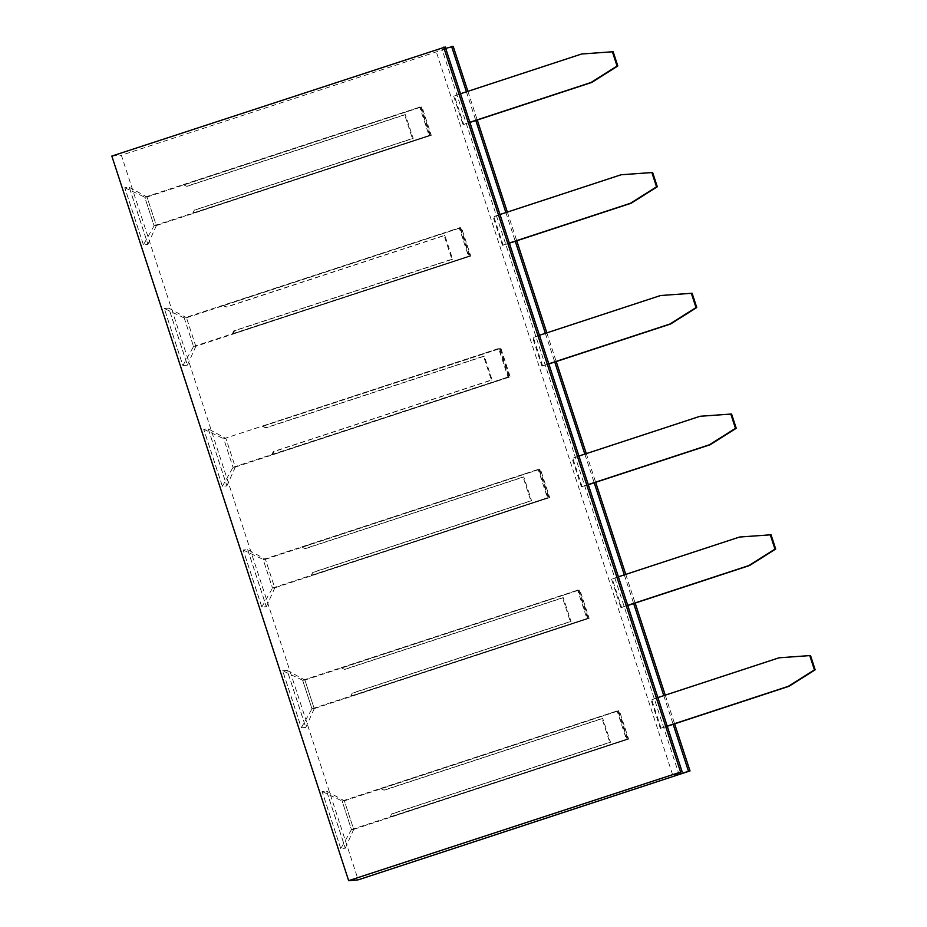 <?xml version="1.0" encoding="UTF-8"?>
<svg xmlns="http://www.w3.org/2000/svg" width="927" height="927" viewBox="0 0 927 927"><rect width="100%" height="100%" fill="white"/><g stroke="black" fill="none" stroke-linecap="round" stroke-linejoin="round"><path stroke-width="0.7" stroke-dasharray="4.63 3.48" d="M453.187 46.35L121.356 155.272L358.193 879.85M467.892 91.333L477.266 120.023M507.359 212.098L516.745 240.788M546.837 332.863L556.212 361.553M586.304 453.616L595.679 482.307M625.771 574.381L635.157 603.071M665.25 695.146L674.624 723.836M111.831 156.072L121.356 155.272M445.702 48.413L442.121 49.594L678.483 772.77M445.25 47.01L435.76 50.128L442.121 49.594M466.42 91.819L475.794 120.51M505.887 212.573L515.261 241.275M545.354 333.338L554.74 362.028M584.833 454.103L594.207 482.793M624.3 574.867L633.674 603.558M663.778 695.632L673.153 724.323M340.754 848.587L322.109 791.531L326.617 791.16L345.261 848.205L340.754 848.587L322.156 791.519L326.663 791.137L345.308 848.193L340.8 848.564L351.46 829.607L342.098 800.986L344.357 800.801L353.708 829.422L351.46 829.607M282.642 670.766L287.138 670.395L305.794 727.452L301.287 727.822L282.642 670.766L287.185 670.383L305.84 727.428L301.333 727.811L282.689 670.754L302.631 680.221L304.89 680.036L314.241 708.657L311.982 708.842L302.631 680.221M247.671 549.63L266.316 606.687L261.82 607.058L243.164 550.012L247.718 549.618L266.362 606.664L261.866 607.046L243.21 549.989L247.718 549.618L265.412 559.271L274.774 587.892L272.515 588.077L263.152 559.456L265.412 559.271M143.395 244.774L124.751 187.718L129.259 187.347L147.903 244.392L143.395 244.774L124.797 187.706L129.305 187.324L147.949 244.38L143.453 244.751L154.102 225.794L144.739 197.173L146.999 196.987L156.362 225.609L154.102 225.794M164.23 308.482L168.726 308.1L187.381 365.157L182.874 365.539L164.276 308.471L168.772 308.088L187.428 365.145L182.92 365.516L164.276 308.471L184.218 317.938L186.478 317.741L195.829 346.374L193.569 346.559L184.218 317.938L186.489 317.799L195.806 346.316L193.558 346.513L184.23 317.984L459.931 227.66L222.909 305.47L226.802 307.011L444.867 235.423L452.631 259.201L234.577 330.777L232.978 333.94L470.754 256.061L195.806 346.316M208.204 428.865L226.848 485.922L222.341 486.293L203.697 429.247L208.251 428.853L226.895 485.91L222.387 486.281L203.743 429.224L208.251 428.853L225.945 438.506L235.296 467.127L233.036 467.324L223.685 438.703L225.945 438.506L235.284 467.081L233.025 467.266L223.708 438.749L500.904 348.297L510.221 376.825L272.457 454.693L508.726 376.953L507.973 377.022L498.645 348.494L499.398 348.425L262.376 426.235L266.281 427.764L484.334 356.188L492.11 379.966L274.044 451.542L272.457 454.693M672.596 774.705L435.76 50.128M661.067 728.286L660.325 728.355L650.997 699.827L651.751 699.758L661.067 728.286L667.255 726.258M627.73 605.331L620.847 607.591L611.53 579.062L612.272 578.993L621.6 607.521L627.788 605.493M542.654 366.003L541.901 366.061L532.585 337.532L533.338 337.474L542.654 366.003L548.842 363.963M582.133 486.756L581.38 486.826L572.052 458.297L572.805 458.239L582.133 486.756L588.309 484.728M503.187 245.238L502.434 245.296L493.106 216.767L493.859 216.709L503.187 245.238L509.375 243.21M469.85 122.271L462.967 124.531L453.639 96.014L454.392 95.944L463.709 124.473L469.896 122.445M345.261 848.205L353.708 829.422M326.617 791.16L344.357 800.801M287.138 670.395L304.89 680.036M301.287 727.822L311.982 708.842M305.794 727.452L314.241 708.657M243.164 550.012L263.152 559.456M261.82 607.058L272.515 588.077M124.751 187.718L144.739 197.173M147.903 244.392L156.362 225.609M129.259 187.347L146.999 196.987M168.726 308.1L186.478 317.741M182.874 365.539L193.569 346.559M187.381 365.157L195.829 346.374M226.848 485.922L235.296 467.127M203.697 429.247L223.685 438.703M779.734 657.741L651.751 699.758M660.325 728.355L667.197 726.096M657.88 697.567L650.997 699.827M618.402 576.803L611.53 579.062M620.847 607.591L621.6 607.521M740.267 536.988L612.272 578.993M661.322 295.458L533.338 337.474M541.901 366.061L548.784 363.801M539.468 335.273L532.585 337.532M700.8 416.223L572.805 458.239M581.38 486.826L588.263 484.566M578.935 456.038L572.052 458.297M621.855 174.693L493.859 216.709M502.434 245.296L509.317 243.036M499.989 214.508L493.106 216.767M460.522 93.754L453.639 96.014M462.967 124.531L463.709 124.473M582.376 53.928L454.392 95.944M322.156 791.519L342.098 800.986M266.362 606.664L274.774 587.892M222.387 486.281L233.036 467.324M342.121 801.032L344.369 800.847L353.697 829.375L351.437 829.561L342.121 801.032L617.811 710.719L380.788 788.518L384.693 790.059L602.747 718.471L610.522 742.249L392.457 813.825L390.87 816.988L628.633 739.12L353.697 829.375M302.642 680.267L304.902 680.082L314.218 708.61L311.97 708.796L302.642 680.267L578.344 589.954L341.321 667.764L345.215 669.294L563.28 597.718L571.044 621.484L352.99 693.072L351.391 696.223L589.166 618.355L314.218 708.61M263.175 559.502L265.423 559.317L274.751 587.845L272.503 588.031L263.175 559.502L538.865 469.189L301.854 547L305.748 548.529L523.801 476.953L531.577 500.719L313.523 572.307L311.924 575.458L549.699 497.59L274.751 587.845M144.763 197.219L147.011 197.034L156.339 225.562L154.091 225.748L144.763 197.219L420.452 106.906L183.442 184.705L187.335 186.246L405.389 114.658L413.164 138.436L195.099 210.012L193.511 213.175L431.287 135.307L156.339 225.562M344.369 800.847L619.317 710.592L628.633 739.12M381.542 788.46L619.317 710.592M351.437 829.561L626.385 739.306L617.058 710.777M380.788 788.518L383.94 790.117L601.994 718.541L609.769 742.307L391.715 813.894L390.116 817.046L626.385 739.306M390.116 817.046L390.87 816.988M304.902 680.082L579.838 589.827L589.166 618.355M342.075 667.695L579.838 589.827M311.97 708.796L586.918 618.541L577.591 590.012M341.321 667.764L344.473 669.364L562.527 597.776L570.302 621.553L352.237 693.129L350.649 696.281L586.918 618.541M350.649 696.281L351.391 696.223M265.423 559.317L540.371 469.062L549.699 497.59M302.596 546.93L540.371 469.062M272.503 588.031L547.44 497.776L538.123 469.247M301.854 547L304.995 548.599L523.06 477.011L530.823 500.789L312.77 572.365L311.171 575.528L547.44 497.776M311.171 575.528L311.924 575.458M147.011 197.034L421.959 106.779L431.287 135.307M184.183 184.647L421.959 106.779M154.091 225.748L429.027 135.493L419.711 106.964M183.442 184.705L186.582 186.304L404.647 114.728L412.411 138.494L194.357 210.081L192.758 213.233L429.027 135.493M192.758 213.233L193.511 213.175M186.489 317.799L461.426 227.544L470.754 256.061M223.662 305.412L461.426 227.544M193.558 346.513L468.506 256.258L459.178 227.729M222.909 305.47L226.049 307.069L444.114 235.493L451.878 259.259L233.824 330.846L232.237 333.998L468.506 256.258M232.237 333.998L232.978 333.94M223.708 438.749L498.645 348.494M263.129 426.165L500.904 348.297M233.025 467.266L507.973 377.022M235.284 467.081L510.221 376.825M627.139 739.248L617.811 710.719M383.94 790.117L384.693 790.059M618.564 710.65L627.892 739.178M391.715 813.894L392.457 813.825M587.66 618.483L578.344 589.954M344.473 669.364L345.215 669.294M579.097 589.885L588.413 618.413M352.237 693.129L352.99 693.072M548.193 497.718L538.865 469.189M304.995 548.599L305.748 548.529M539.618 469.132L548.946 497.66M312.77 572.365L313.523 572.307M429.78 135.423L420.452 106.906M186.582 186.304L187.335 186.246M421.206 106.837L430.534 135.365M194.357 210.081L195.099 210.012M469.247 256.188L459.931 227.66M226.049 307.069L226.802 307.011M460.673 227.602L470.001 256.13M233.824 330.846L234.577 330.777M508.726 376.953L499.398 348.425M262.376 426.235L265.528 427.834L483.581 356.246L491.356 380.024L273.291 451.6L271.704 454.763M265.528 427.834L266.281 427.764M500.151 348.367L509.479 376.895M273.291 451.6L274.044 451.542M601.994 718.541L602.747 718.471M609.769 742.307L610.522 742.249M562.527 597.776L563.28 597.718M570.302 621.553L571.044 621.484M523.06 477.011L523.801 476.953M530.823 500.789L531.577 500.719M404.647 114.728L405.389 114.658M412.411 138.494L413.164 138.436M444.114 235.493L444.867 235.423M451.878 259.259L452.631 259.201M483.581 356.246L484.334 356.188M491.356 380.024L492.11 379.966"/><path stroke-width="1.39" d="M674.624 723.836L690.012 770.928L358.193 879.85L348.656 880.65L111.831 156.072L445.25 47.01L682.075 771.588L348.656 880.65M445.702 48.413L453.187 46.35L467.892 91.333M477.266 120.023L507.359 212.098M516.745 240.788L546.837 332.863M556.212 361.553L586.304 453.616M595.679 482.307L625.771 574.381M635.157 603.071L665.25 695.146M690.012 770.928L678.946 774.172L672.596 774.705L682.075 771.588M451.6 46.477L466.42 91.819M475.794 120.51L505.887 212.573M515.261 241.275L545.354 333.338M554.74 362.028L584.833 454.103M594.207 482.793L624.3 574.867M633.674 603.558L663.778 695.632M673.153 724.323L688.425 771.055M680.488 771.727L443.651 47.15M678.483 772.77L678.946 774.172M667.255 726.258L789.062 686.27L815.169 669.804L810.511 655.54L778.993 657.811L657.88 697.567M667.197 726.096L788.309 686.339L814.427 669.862L809.758 655.598L778.993 657.811M627.73 605.331L748.842 565.574L774.949 549.108L770.291 534.844L739.514 537.046L618.402 576.803M627.788 605.493L749.595 565.505L775.702 549.039L771.044 534.775L739.514 537.046M548.842 363.963L670.65 323.987L696.756 307.521L692.098 293.256L660.569 295.516L539.468 335.273M548.784 363.801L669.897 324.044L696.003 307.579L691.345 293.314L660.569 295.516M588.309 484.728L710.117 444.751L736.235 428.274L731.565 414.01L700.047 416.281L578.935 456.038M588.263 484.566L709.364 444.809L735.482 428.344L730.812 414.079L700.047 416.281M509.375 243.21L631.171 203.222L657.289 186.756L652.631 172.492L621.102 174.763L499.989 214.508M509.317 243.036L630.43 203.28L656.536 186.814L651.878 172.549L621.102 174.763M469.85 122.271L590.951 82.526L617.069 66.049L612.399 51.785L581.635 53.998L460.522 93.754M469.896 122.445L591.704 82.457L617.811 65.991L613.153 51.727L581.635 53.998M788.309 686.339L789.062 686.27M809.758 655.598L810.511 655.54M814.427 669.862L815.169 669.804M748.842 565.574L749.595 565.505M774.949 549.108L775.702 549.039M770.291 534.844L771.044 534.775M669.897 324.044L670.65 323.987M691.345 293.314L692.098 293.256M696.003 307.579L696.756 307.521M709.364 444.809L710.117 444.751M730.812 414.079L731.565 414.01M735.482 428.344L736.235 428.274M630.43 203.28L631.171 203.222M651.878 172.549L652.631 172.492M656.536 186.814L657.289 186.756M590.951 82.526L591.704 82.457M617.069 66.049L617.811 65.991M612.399 51.785L613.153 51.727"/></g></svg>
